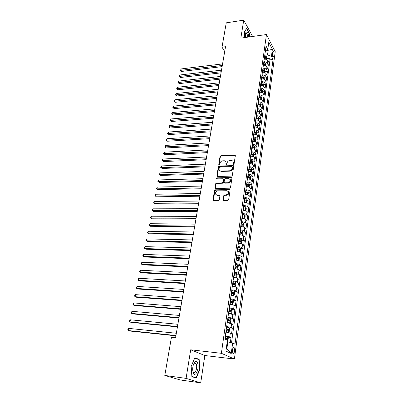 <?xml version="1.0" encoding="UTF-8"?>
<svg xmlns="http://www.w3.org/2000/svg" width="403" height="403" viewBox="0 0 403 403"><rect width="100%" height="100%" fill="white"/><g stroke="black" fill="none" stroke-linecap="round" stroke-linejoin="round"><path stroke-width="0.6" d="M233.483 164.308L234.108 163.754L235.317 155.749L234.657 155.034L220.904 155.674L220.028 156.45L218.748 164.359L219.192 164.862L219.811 164.318L219.978 163.286C220.355 161.83 221.297 160.999 222.794 160.797L224.431 160.777C225.584 161.059 226.108 161.815 226.002 163.044L225.841 164.081L226.295 164.585L226.914 164.036L227.08 163.003C227.453 161.538 228.4 160.701 229.917 160.495L231.584 160.48C232.748 160.767 233.277 161.527 233.176 162.757L233.02 163.799L233.483 164.308M195.087 363.299L195.027 362.977M234.581 350.998L234.163 347.643C233.413 347.048 232.838 347.829 232.43 349.98L232.843 353.34C233.599 353.935 234.178 353.154 234.581 350.998M223.096 199.737L223.741 200.523L227.755 200.482L228.667 199.676L230.083 190.337L229.473 189.566L215.383 189.823L214.492 190.614L212.996 199.843L213.62 200.618L218.386 200.573L219.292 199.777L219.922 195.793L219.308 195.017L216.809 195.047C214.487 193.626 214.749 192.231 217.585 190.871L226.98 190.71C229.307 192.166 229.04 193.566 226.179 194.916L224.622 194.941L223.715 195.742L223.096 199.737L223.469 200.462M190.69 349.794L186.085 378.392L164.797 375.43L180.181 379.953L200.709 382.85L204.85 355.537L234.4 359.023L221.388 353.31L190.69 349.794L204.85 355.537M252.616 36.472L243.734 20.15L240.843 38.119L266.474 34.532L221.388 353.31M243.734 20.15L226.249 22.84L222.008 47.201L224.703 51.478M164.797 375.43L171.431 337.382L175.552 337.815L225.519 46.728L222.008 47.201M231.458 176.106L232.355 175.31L233.725 166.278L233.206 165.557L219.222 166.071L218.34 166.852L216.895 175.779L217.434 176.509L231.458 176.106M231.916 178.207L230.526 187.39L229.619 188.191L215.545 188.468L214.96 187.707L215.595 183.813L216.487 183.022L222.113 182.886L223.01 182.096L223.413 179.511L222.859 178.771L216.854 178.922C216.295 178.544 216.371 178.191 217.091 177.859L231.251 177.456L231.916 178.207M230.36 342.454L231.04 337.518L227.781 337.185M225.363 335.865L229.801 336.878L230.32 333.11L231.549 333.765L232.314 328.163L229.116 327.866M226.682 326.455L231.095 327.483L231.609 323.76L232.823 324.455L233.579 318.924L230.43 318.652M227.987 317.151L232.37 318.204L232.879 314.521L234.083 315.257L234.828 309.786L231.73 309.544M229.282 307.963C231.287 308.194 232.738 308.552 233.634 309.03L234.133 305.388L235.327 306.164L236.067 300.759L233.015 300.542M230.556 298.875C232.556 299.097 233.997 299.459 234.884 299.963L235.377 296.366L236.556 297.172L237.286 291.832L234.279 291.641M231.821 289.893C233.805 290.11 235.236 290.477 236.113 291.001L236.601 287.445L237.77 288.291L238.49 283.007L235.533 282.841M233.065 281.017C235.04 281.223 236.465 281.596 237.332 282.14L237.815 278.624L238.969 279.506L239.684 274.287L236.768 274.141M234.299 272.242C236.264 272.438 237.679 272.816 238.541 273.38L239.014 269.904L240.158 270.821L240.863 265.663L237.987 265.537M235.518 263.567C237.473 263.753 238.878 264.136 239.73 264.721L240.203 261.285L241.332 262.237L242.032 257.134L239.191 257.033M236.722 254.993C238.667 255.17 240.062 255.557 240.908 256.162L241.377 252.762L242.495 253.749L243.185 248.701L240.384 248.621M237.911 246.51C239.85 246.681 241.236 247.074 242.072 247.694L242.535 244.339L243.644 245.356L244.324 240.364L241.563 240.299M239.09 238.128C241.019 238.284 242.394 238.687 243.226 239.327L243.679 236.002L244.777 237.055L245.452 232.118L242.722 232.073M240.259 229.836C242.173 229.987 243.543 230.39 244.364 231.05L244.817 227.766L245.901 228.844L246.565 223.962L243.875 223.937M241.407 221.635C243.316 221.776 244.676 222.184 245.487 222.864L245.936 219.615L247.009 220.723L247.669 215.892L245.009 215.887M242.546 213.525C244.445 213.661 245.795 214.074 246.606 214.769L247.044 211.555L248.107 212.693L248.762 207.918L246.132 207.923M243.674 205.505C245.563 205.631 246.908 206.049 247.704 206.759L248.142 203.58L249.195 204.749L249.84 200.024L247.246 200.049M244.787 197.571C246.666 197.687 248.001 198.11 248.797 198.84L249.225 195.692L250.268 196.891L250.908 192.216L248.339 192.256M245.528 192.302L246.057 192.296M245.89 189.722C247.759 189.833 249.089 190.261 249.875 191.002L250.303 187.894L251.331 189.118L251.966 184.493L249.427 184.549M246.611 184.609L247.361 184.594M246.984 181.96C248.842 182.06 250.162 182.494 250.938 183.254L251.361 180.176L252.384 181.426L253.008 176.852L250.5 176.922M247.679 177.003L248.57 176.977M248.062 174.277C249.91 174.373 251.225 174.811 251.996 175.582L252.414 172.539L253.427 173.814L254.046 169.29L251.563 169.376M248.737 169.472L249.704 169.436M249.13 166.681C250.968 166.771 252.273 167.21 253.039 167.996L253.452 164.988L254.454 166.288L255.069 161.81L252.61 161.905M249.784 162.021L250.802 161.981M250.182 159.165C252.016 159.245 253.311 159.689 254.071 160.49L254.479 157.513L255.472 158.837L256.081 154.404L253.648 154.515M250.973 154.641L251.875 154.601M251.23 151.724C253.054 151.8 254.343 152.248 255.094 153.064L255.497 150.118L256.484 151.468L257.084 147.08L254.676 147.206M252.389 147.322L252.928 147.297M252.263 144.365C254.076 144.435 255.361 144.884 256.106 145.715L256.504 142.798L257.482 144.173L258.071 139.831L255.693 139.967M253.689 140.083L253.961 140.068M253.286 137.08C255.094 137.146 256.368 137.599 257.104 138.441L257.502 135.554L258.469 136.949L259.053 132.658L256.696 132.804M254.298 129.872C256.096 129.932 257.361 130.386 258.096 131.242L258.489 128.386L259.446 129.806L260.026 125.555L257.693 125.716L257.265 124.23L255.215 123.338M255.301 122.739C257.089 122.789 258.348 123.253 259.074 124.119L259.467 121.293L260.414 122.734L260.988 118.527L258.666 118.699M256.293 115.681C258.076 115.726 259.325 116.185 260.046 117.072L260.429 114.271L261.371 115.732L261.94 111.566L259.628 111.752M257.275 108.694C259.048 108.729 260.293 109.198 261.008 110.095L261.386 107.319L262.318 108.805L262.882 104.679L260.58 104.876M258.247 101.778C260.011 101.808 261.25 102.276 261.955 103.183L262.333 100.443L263.255 101.944L263.814 97.864L261.522 98.07M259.21 94.932C260.963 94.957 262.197 95.425 262.897 96.347L263.27 93.632L264.182 95.153L264.736 91.113L262.454 91.33M260.162 88.151C261.91 88.171 263.134 88.645 263.829 89.577L264.197 86.887L265.103 88.433L265.648 84.434L263.376 84.66M261.104 81.441C262.842 81.456 264.061 81.935 264.751 82.877L265.119 80.212L266.015 81.779L266.554 77.814L264.292 78.056M262.036 74.797C263.769 74.807 264.978 75.29 265.663 76.243L266.025 73.603L266.912 75.185L267.451 71.266L265.199 71.512M262.958 68.223C264.685 68.223 265.889 68.706 266.569 69.674L266.927 67.064L267.809 68.661L268.338 64.777L267.461 63.165C266.786 62.193 265.592 61.709 263.874 61.709M266.096 65.039L268.338 64.777M272.619 52.118L272.428 53.518C272.317 55.221 272.554 56.46 273.148 57.236L273.869 56.289L274.055 54.894C274.166 53.191 273.924 51.957 273.33 51.181L272.619 52.118M234.4 359.023L275.229 51.7L266.474 34.532M226.29 348.353L226.884 348.63L227.816 341.905L232.657 342.948L235.004 344.122L273.063 59.473L271.426 56.349L267.537 54.909L264.781 55.251M232.657 342.948L231.226 353.522L225.907 351.104L227.403 340.328L224.909 339.089L266.061 46.128L267.783 49.408L268.771 42.3L272.378 49.322L271.426 56.349M231.534 342.706L270.005 59.835L269.214 58.354L268.69 62.198L267.819 60.581C267.144 59.604 265.95 59.12 264.237 59.12M266.569 69.674L267.451 71.266M265.663 76.243L266.554 77.814M264.751 82.877L265.648 84.434M263.829 89.577L264.736 91.113M262.897 96.347L263.814 97.864M261.955 103.183L262.882 104.679M261.008 110.095L261.94 111.566M260.046 117.072L260.988 118.527M259.074 124.119L260.026 125.555M258.096 131.242L259.053 132.658M257.104 138.441L258.071 139.831M256.106 145.715L257.084 147.08M255.094 153.064L256.081 154.404M254.071 160.49L255.069 161.81M253.039 167.996L254.046 169.29M251.996 175.582L253.008 176.852M250.938 183.254L251.966 184.493M249.875 191.002L250.908 192.216M248.797 198.84L249.84 200.024M247.704 206.759L248.762 207.918M246.606 214.769L247.669 215.892M245.487 222.864L246.565 223.962M244.364 231.05L245.452 232.118M243.226 239.327L244.324 240.364M242.072 247.694L243.185 248.701M240.908 256.162L242.032 257.134M239.73 264.721L240.863 265.663M238.541 273.38L239.684 274.287M237.332 282.14L238.49 283.007M236.113 291.001L237.286 291.832M234.884 299.963L236.067 300.759M233.634 309.03L234.828 309.786M232.37 318.204L233.579 318.924M231.095 327.483L232.314 328.163M229.801 336.878L231.04 337.518M227.816 341.905L227.191 341.84M267.537 54.909L268.156 50.425L267.683 49.519M266.705 50.607L272.378 49.322M265.28 51.695L265.794 51.629L267.783 49.408M186.085 378.392L200.709 382.85M266.982 58.626L269.214 58.354M270.005 59.835L273.063 59.473M266.927 67.064C266.247 66.097 265.048 65.608 263.325 65.608M266.025 73.603C265.345 72.651 264.136 72.167 262.408 72.162M265.119 80.212C264.428 79.27 263.214 78.787 261.476 78.776M264.197 86.887C263.507 85.955 262.282 85.476 260.54 85.461M263.27 93.632C262.57 92.705 261.346 92.232 259.587 92.211M262.333 100.443C261.628 99.531 260.393 99.057 258.63 99.027M261.386 107.319C260.676 106.422 259.436 105.954 257.663 105.918M260.429 114.271C259.713 113.384 258.464 112.916 256.686 112.875M259.467 121.293C258.741 120.416 257.487 119.953 255.698 119.908M258.489 128.386C257.759 127.524 256.494 127.066 254.701 127.01M257.502 135.554C256.766 134.703 255.497 134.249 253.694 134.189M256.504 142.798C255.764 141.962 254.484 141.508 252.671 141.443M255.497 150.118C254.751 149.291 253.467 148.843 251.643 148.772M254.479 157.513C253.724 156.702 252.434 156.258 250.606 156.178M253.452 164.988C252.691 164.192 251.391 163.749 249.553 163.663M252.414 172.539C251.643 171.759 250.339 171.325 248.49 171.23M251.361 180.176C250.585 179.411 249.271 178.977 247.417 178.877M250.303 187.894C249.517 187.143 248.193 186.715 246.329 186.609M249.225 195.692C248.439 194.961 247.104 194.538 245.231 194.422M248.142 203.58C247.346 202.865 246.006 202.442 244.122 202.321M247.044 211.555C246.243 210.855 244.893 210.437 242.999 210.306M245.936 219.615C245.125 218.93 243.77 218.517 241.865 218.381M244.817 227.766C243.996 227.096 242.631 226.693 240.717 226.541M243.679 236.002C242.853 235.357 241.483 234.954 239.558 234.798M242.535 244.339C241.699 243.709 240.319 243.311 238.385 243.145M241.377 252.762C240.536 252.152 239.14 251.759 237.201 251.588M240.203 261.285C239.352 260.696 237.951 260.308 236.002 260.126M239.014 269.904C238.158 269.335 236.747 268.952 234.788 268.761L234.909 268.771M237.815 278.624C236.949 278.075 235.533 277.697 233.559 277.496M236.601 287.445C235.73 286.911 234.299 286.543 232.319 286.332M235.377 296.366C234.496 295.852 233.055 295.49 231.065 295.268M234.133 305.388C233.241 304.9 231.796 304.542 229.796 304.315M232.879 314.521L228.506 313.463M231.609 323.76L227.206 322.722M230.32 333.11L225.892 332.087M231.226 353.522L226.884 348.63M249.769 36.869L249.573 33.494L246.757 28.346L244.374 31.691L244.717 37.575M196.271 378.059L199.848 369.42L199.158 359.4L194.866 357.753L191.168 366.377L191.888 376.669L196.271 378.059M249.316 33.535L249.573 33.494M197.828 359.239L199.158 359.4M199.535 369.38L199.848 369.42M233.322 164.288L233.483 163.129L232.909 161.341M225.73 161.608L226.32 163.411L226.154 164.57M235.307 155.482L221.222 156.047L220.35 156.817L219.066 164.852M233.705 165.986L219.544 166.434L218.663 167.215L217.247 176.464M232.506 167.154L232.042 166.646L219.892 167.094L219.272 167.643L219.096 168.736C218.985 170.021 219.544 170.791 220.768 171.053L229.478 170.786C231.01 170.59 231.962 169.744 232.34 168.263L232.506 167.154L232.818 167.522L232.511 167.028M219.721 170.6L221.091 171.411L221.474 171.426L221.151 171.068M232.818 167.522L232.647 168.625C232.274 170.111 231.322 170.948 229.791 171.149L221.474 171.426M223.388 179.179L223.736 179.864L223.333 182.443L222.436 183.234L216.814 183.37L215.922 184.156L215.323 188.418M231.891 177.879L217.419 178.207L216.794 178.917M228.007 182.745C230.803 181.461 231.105 180.086 228.914 178.615L225.398 178.695L224.501 179.486L224.098 182.07L224.667 182.821L228.007 182.745L228.325 183.093C230.597 182.393 231.211 181.143 230.173 179.355M224.446 182.766L224.99 183.169L224.753 182.826M228.325 183.093L225.07 183.174M228.325 191.43C229.423 193.264 228.813 194.538 226.501 195.259L224.95 195.279L224.043 196.075L223.423 200.069M215.817 194.709L216.915 195.052M219.882 195.41L217.247 195.384M230.048 189.974L215.716 190.166L214.819 190.957L213.373 200.573M266.836 59.674L267.018 58.354L266.63 56.823L264.695 55.866M222.567 63.916L181.194 68.923L180.892 70.429L181.662 71.437L222.098 66.631M264.413 57.856L266.171 58.551L266.187 57.715L264.524 57.085M264.444 57.669L266.187 57.715M181.662 71.437L180.393 70.379L222.3 65.472M180.393 70.379L181.194 68.923M248.812 37.005C248.052 32.411 247.014 31.016 245.704 32.814L245.462 37.474M247.774 37.152C247.568 35.187 247.115 33.902 246.414 33.293L245.457 33.776M244.379 31.792L246.631 28.633L249.361 33.62L249.553 36.9M197.505 362.901C196.76 361.325 195.818 361.118 194.689 362.272C193.43 363.899 192.755 366.251 192.659 369.339L193.264 372.971C195.39 378.205 199.757 367.642 197.505 362.901M192.72 370.684L193.354 372.211C195.163 374.709 197.772 367.188 196.231 364.01L195.873 363.4C195.334 362.796 194.745 362.841 194.09 363.546L193.465 364.529M195.002 362.982L195.062 363.299M194.533 377.51L196.08 377.722L191.868 376.382M194.74 358.055L198.881 359.642L199.545 369.35L196.08 377.722M265.94 66.163L266.126 64.792L265.733 63.266L263.789 62.314M263.602 65.603L263.335 65.558M221.494 70.157L179.97 74.973L179.662 76.494L180.443 77.492L221.03 72.867M263.507 64.324L265.27 65.014L265.29 64.173L263.617 63.543M263.537 64.117L265.29 64.173M180.443 77.492L179.164 76.434L221.227 71.724M179.164 76.434L179.97 74.973M265.033 72.716L265.229 71.296L264.831 69.769L262.877 68.822M262.59 70.857L262.902 70.908L262.726 72.152L262.413 72.102M220.416 76.454L178.736 81.079L178.423 82.615L179.214 83.597L219.947 79.169M262.902 70.908L264.358 71.538L264.383 70.696L262.701 70.067M262.62 70.636L264.383 70.696M179.214 83.597L177.924 82.539L220.144 78.036M177.924 82.539L178.736 81.079M264.116 79.336L264.318 77.865L263.915 76.338L261.95 75.401M261.859 78.776L261.487 78.716M219.323 82.811L177.486 87.244L177.174 88.791L177.97 89.768L218.859 85.527M261.663 77.452L263.436 78.132L263.466 77.28L261.774 76.656M261.698 77.215L263.466 77.28M177.97 89.768L176.675 88.705L219.051 84.413M176.675 88.705L177.486 87.244M263.189 86.015L263.401 84.494L262.993 82.978L261.018 82.041M260.978 85.461L260.55 85.391M218.219 89.234L176.227 93.466L175.915 95.027L176.716 95.99L217.756 91.944M260.726 84.116L262.509 84.786L262.539 83.935L260.842 83.315M260.761 83.864L262.539 83.935M176.716 95.99L175.411 94.932L217.942 90.846M175.411 94.932L176.227 93.466M262.257 92.771L262.474 91.194L262.066 89.678L260.076 88.751M260.091 92.216L259.603 92.131M217.106 95.718L174.957 99.743L174.64 101.319L175.446 102.271L216.643 98.428M259.779 90.846L261.567 91.511L261.602 90.65L259.895 90.035M259.819 90.579L261.602 90.65M175.446 102.271L174.141 101.213L216.829 97.345M174.141 101.213L174.957 99.743M261.31 99.586L261.537 97.959L261.124 96.448L259.124 95.531M259.194 99.042L258.645 98.942M215.983 102.261L173.678 106.08L173.355 107.677L174.172 108.614L215.519 104.971M258.827 97.647L260.62 98.302L260.66 97.44L258.943 96.826M258.867 97.36L260.66 97.44M174.172 108.614L172.852 107.551L215.701 103.909M172.852 107.551L173.678 106.08M260.358 106.478L260.59 104.795L260.172 103.289L258.162 102.377M258.288 105.934L257.678 105.823M214.849 108.87L172.383 112.477L172.056 114.084L172.877 115.011L214.386 111.581M257.86 104.513L259.658 105.168L259.708 104.296L257.975 103.687M257.905 104.211L259.708 104.296M172.877 115.011L171.557 113.953L214.562 110.533M171.557 113.953L172.383 112.477M259.396 113.439L259.633 111.702L259.215 110.195L257.19 109.294M257.376 112.9L256.701 112.775M213.706 115.545L171.074 118.935L170.746 120.562L171.577 121.474L213.237 118.25M256.887 111.45L258.691 112.099L258.741 111.223L257.003 110.613M256.933 111.132L258.741 111.223M171.577 121.474L170.247 120.411L213.414 117.223M170.247 120.411L171.074 118.935M258.419 120.472L258.671 118.673L258.242 117.177L256.207 116.281M256.454 119.943L255.714 119.797M212.547 122.285L169.754 125.454L169.426 127.096L170.262 127.998L212.084 124.99M255.9 118.462L257.713 119.102L257.769 118.22L256.021 117.616M255.95 118.124L257.769 118.22M170.262 127.998L168.922 126.935L212.255 123.983M168.922 126.935L169.754 125.454M255.522 127.056L254.716 126.895M257.436 127.575L257.693 125.721M211.379 129.091L168.424 132.038L168.091 133.695L168.933 134.582L210.915 131.796M254.908 125.54L256.721 126.174L256.787 125.288L255.028 124.688M254.958 125.187L256.787 125.288M168.933 134.582L167.588 133.519L211.086 130.804M167.588 133.519L168.424 132.038M256.444 134.753L256.706 132.839L256.278 131.353L254.212 130.471M254.585 134.239L253.709 134.063M210.2 135.967L167.079 138.682L166.741 140.355L167.593 141.226L209.736 138.667M253.9 132.698L255.724 133.322L255.794 132.431L254.021 131.836M253.955 132.325L255.794 132.431M167.593 141.226L166.243 140.168L209.903 137.695M166.243 140.168L167.079 138.682M255.437 142.007L255.714 140.037L255.275 138.551L253.2 137.675M253.638 141.508L252.691 141.307M209.006 142.909L165.724 145.392L165.381 147.08L166.243 147.941L208.542 145.609M252.888 139.927L254.716 140.546L254.787 139.645L253.008 139.055M252.943 139.534L254.787 139.645M166.243 147.941L164.882 146.878L208.709 144.657M164.882 146.878L165.724 145.392M254.424 149.337L254.706 147.302L254.263 145.826L252.177 144.959M252.681 148.848L251.663 148.631M207.802 149.926L164.353 152.168L164.006 153.87L164.877 154.717L207.338 152.621M251.86 147.231L253.694 147.846L253.774 146.939L251.986 146.349M251.915 146.823L253.774 146.939M164.877 154.717L163.507 153.659L207.5 151.689M163.507 153.659L164.353 152.168M253.396 156.747L253.689 154.651L253.245 153.175L251.145 152.319M251.714 156.268L250.626 156.026M206.588 157.009L162.968 159.009L162.621 160.726L163.497 161.558L206.124 159.699M250.822 154.616L252.661 155.22L252.746 154.309L250.948 153.724M250.883 154.188L252.746 154.309M163.497 161.558L162.122 160.5L206.281 158.792M162.122 160.5L162.968 159.009M252.364 164.233L252.661 162.071L252.213 160.606L250.102 159.754M250.737 163.769L249.573 163.502M205.359 164.167L161.568 165.915L161.22 167.653L162.102 168.469L204.895 166.857M249.774 162.077L251.618 162.676L251.709 161.759L249.9 161.18M249.84 161.628L251.709 161.759M162.102 168.469L160.721 167.411L161.22 167.653L205.051 165.965M160.721 167.411L161.568 165.915M251.316 171.799L251.623 169.572L251.17 168.111L249.044 167.27M249.754 171.351L248.515 171.058M204.12 171.396L160.157 172.892L159.805 174.645L160.696 175.446L203.656 174.081M248.716 169.618L250.565 170.212L250.666 169.285L248.842 168.711M248.782 169.149L250.666 169.285M160.696 175.446L159.306 174.388L159.805 174.645L203.807 173.214M159.306 174.388L160.157 172.892M250.258 179.446L250.575 177.154L250.117 175.698L247.976 174.872M248.757 179.013L247.442 178.7M202.865 178.7L158.732 179.934L158.374 181.708L159.276 182.494L202.402 181.38M247.644 177.239L249.502 177.824L249.603 176.892L247.774 176.323M247.714 176.751L249.603 176.892M159.276 182.494L157.875 181.436L158.374 181.708L202.548 180.534M157.875 181.436L158.732 179.934M249.109 187.143L249.512 184.816L249.049 183.37L246.898 182.549M247.754 186.76L246.354 186.418M201.596 186.075L157.296 187.047L156.933 188.841L157.84 189.612L201.137 188.755M246.56 184.947L248.424 185.521L248.535 184.584L246.691 184.015M246.636 184.433L248.535 184.584M157.84 189.612L156.435 188.554L156.933 188.841L201.278 187.934M156.435 188.554L157.296 187.047M247.956 194.931L248.439 192.563L247.976 191.118L245.81 190.312M246.737 194.594L245.261 194.221M200.316 193.531L155.84 194.236L155.472 196.039L156.394 196.8L199.858 196.211M245.467 192.735L247.336 193.299L247.452 192.357L245.598 191.793M245.543 192.201L247.452 192.357M156.394 196.8L154.979 195.737L155.472 196.039L199.994 195.41M154.979 195.737L155.84 194.236M246.797 202.81L247.356 200.392L246.883 198.956L244.707 198.155M245.709 202.513L244.153 202.11M199.027 201.067L154.369 201.49L154.001 203.319L154.928 204.059L198.568 203.737M244.364 200.608L246.238 201.168L246.359 200.21L244.495 199.656M244.44 200.049L246.359 200.21M154.928 204.059L153.503 203.001L154.001 203.319L198.699 202.961M153.503 203.001L154.369 201.49M245.623 210.774L245.931 210.698L246.258 208.311L245.785 206.88L243.593 206.089M244.676 210.517L243.029 210.089M197.717 208.678L152.888 208.825L152.515 210.668L153.452 211.389L197.258 211.348M243.246 208.563L245.125 209.117L245.256 208.155L243.377 207.605M243.326 207.988L245.256 208.155M153.452 211.389L152.017 210.331L152.515 210.668L197.389 210.593M152.017 210.331L152.888 208.825M244.445 218.829L244.817 218.728L245.15 216.31L244.671 214.885L242.465 214.109M243.629 218.612L241.896 218.149M196.397 216.371L151.387 216.23L151.014 218.094L151.956 218.799L195.939 219.036M242.112 216.613L244.001 217.157L244.137 216.189L242.248 215.64M242.198 216.013L242.984 216.184M151.956 218.799L150.515 217.741L151.014 218.094L196.065 218.305M150.515 217.741L151.387 216.23M243.261 226.98L243.694 226.844L244.032 224.4L243.548 222.985L241.326 222.214M242.566 226.798L240.752 226.305M195.062 224.144L149.876 223.71L149.493 225.589L150.45 226.279L194.609 226.803M240.969 224.748L242.873 225.287L243.014 224.31L241.11 223.766M241.059 224.123L243.009 224.305M149.876 223.71L149.15 224.471L148.999 225.222L149.493 225.589L194.725 226.103M242.062 235.221L242.556 235.05L242.898 232.581L242.425 231.206L240.173 230.415M241.493 235.075L239.594 234.546M193.712 232.002L148.344 231.267L147.961 233.166L148.924 233.841L193.259 234.657M239.815 232.974L241.729 233.508L241.876 232.526L239.956 231.982M239.906 232.329L241.876 232.526M148.344 231.267L147.619 232.022L147.468 232.783L147.961 233.166L193.375 233.982M240.853 243.558L241.407 243.352L241.755 240.853L241.261 239.453L239.009 238.707M240.41 243.442L238.425 242.883M192.352 239.941L146.803 238.903L146.415 240.823L147.387 241.478L191.899 242.591M238.647 241.291L240.571 241.82L240.727 240.828L238.788 240.289M238.742 240.621L239.538 240.793M146.803 238.903L146.072 239.654L145.921 240.42L146.415 240.823L192.009 241.941M239.639 251.991L240.248 251.739L240.596 249.215L240.112 247.855L237.83 247.089M239.311 251.905L237.236 251.316M190.972 247.971L145.241 246.616L144.848 248.555L145.831 249.19L190.518 250.611M237.463 249.704L239.402 250.228L239.563 249.225L237.609 248.691M237.563 249.009L239.563 249.225M145.241 246.616L144.511 247.361L144.355 248.137L144.848 248.555L190.629 249.991M238.41 260.519L239.075 260.227L239.427 257.673L238.924 256.288L236.642 255.567M238.198 260.469L236.042 259.844M189.581 256.081L143.664 254.409L143.267 256.373L144.259 256.988L189.128 258.721M236.269 258.212L238.218 258.731L238.39 257.719L236.415 257.19M236.37 257.492L238.39 257.719M143.664 254.409L142.934 255.149L142.773 255.935L143.267 256.373L189.229 258.127M237.745 264.887L237.155 269.144L237.886 268.811L238.244 266.227L237.735 264.852L235.438 264.141M237.07 269.123L234.828 268.463M188.171 264.282L142.068 262.288L141.67 264.267L142.672 264.862L187.722 266.917M235.06 266.821L237.019 267.33L237.201 266.312L235.206 265.784M235.166 266.071L236.027 266.262L236.294 266.957M142.068 262.288L141.337 263.023L141.176 263.814L141.67 264.267L187.818 266.348M235.916 277.879L236.682 277.491L237.045 274.876L236.531 273.511L234.219 272.816M234.047 277.546L233.564 277.46M236.541 273.546L235.941 277.869L233.604 277.188M186.75 272.574L140.461 270.247L140.053 272.247L141.065 272.826L186.297 275.199M233.836 275.521L235.81 276.025L235.997 274.997L233.987 274.473M233.947 274.75L234.823 274.942L235.08 275.647M140.461 270.247L139.725 270.972L139.564 271.773L140.053 272.247L186.393 274.665M234.526 286.679L235.468 286.271L235.831 283.626L235.312 282.271L232.984 281.586M233.085 286.417L232.329 286.266M234.697 286.689L232.365 286.014M185.309 280.956L138.834 278.287L138.42 280.312L139.443 280.866L184.861 283.576M232.602 284.327L234.586 284.825L234.783 283.788L232.748 283.264M232.712 283.526L233.604 283.722L233.851 284.437M138.834 278.287L138.098 279.012L137.932 279.818L138.42 280.312L184.947 283.067M233.07 295.575L234.239 295.152L234.606 292.477L234.083 291.132L231.74 290.462M232.052 295.389L231.075 295.177M233.463 295.601L231.11 294.936M183.854 289.435L137.186 286.417L136.773 288.462L137.806 288.996L183.405 292.044M231.347 293.233L233.347 293.722L233.549 292.679L231.498 292.16M231.468 292.407L232.37 292.603L232.607 293.334M137.186 286.417L136.451 287.132L136.285 287.949L136.773 288.462L183.491 291.565M231.539 304.567L232.994 304.139L233.367 301.434L232.838 300.094L230.476 299.439M230.969 304.466L229.811 304.194M232.209 304.618L229.841 303.968M182.383 298.003L135.524 294.633L135.106 296.699L136.149 297.213L181.939 300.608M230.083 302.245L232.098 302.729L232.304 301.671L230.239 301.157M230.204 301.389L231.121 301.585L231.347 302.331M135.524 294.633L134.783 295.339L134.617 296.165L135.106 296.699L182.015 300.159M229.881 313.65L230.944 313.741L231.735 313.232L232.113 310.491L231.579 309.166L229.201 308.522M229.831 313.645L228.531 313.312M230.944 313.741L228.556 313.106M180.897 306.668L133.846 302.935L133.423 305.026L134.476 305.519L180.453 309.267M228.803 311.358L230.828 311.836L231.045 310.768L228.959 310.26M228.929 310.476L229.856 310.678L230.078 311.433M133.846 302.935L133.101 303.635L132.935 304.472L133.423 305.026L180.524 308.849M227.232 322.541L229.66 322.969L230.461 322.425L230.843 319.655L230.304 318.34L227.912 317.71M229.66 322.969L227.262 322.35M179.395 315.433L132.149 311.333L131.721 313.443L132.783 313.912L178.947 318.022M227.509 320.581L229.549 321.05L229.77 319.977L227.665 319.468M227.635 319.67L228.582 319.871L228.788 320.642M132.149 311.333L131.403 312.023L131.232 312.869L131.721 313.443L179.013 317.64M225.922 331.876L228.365 332.309L229.171 331.734L229.559 328.929L229.015 327.624L226.607 327.009M229.025 327.659L228.385 332.294L225.947 331.704M177.874 324.294L130.431 319.816L129.998 321.952L131.071 322.395L177.431 326.873M226.199 329.916L228.249 330.379L228.481 329.291L226.355 328.793M226.33 328.974L227.287 329.18L227.483 329.961M130.431 319.816L129.685 320.501L129.514 321.352L129.998 321.952L177.491 326.526M227.221 341.633L227.871 341.15L228.264 338.313L227.71 337.019L225.282 336.419M176.333 333.256L128.693 328.39L128.26 330.551L129.343 330.974L175.894 335.83M225.786 339.522L226.934 339.815L227.171 338.716L225.03 338.223M225.005 338.384L225.977 338.596L226.164 339.397M128.693 328.39L127.947 329.07L127.771 329.931L128.26 330.551L175.945 335.513M267.461 63.165L267.819 60.581M272.423 55.095L274.055 54.894M272.7 56.43L273.869 56.289M233.483 163.129L233.176 162.757M226.154 164.444L225.841 164.081M226.32 163.411L226.002 163.044M219.071 164.721L218.748 164.359M220.35 156.817L220.028 156.45M221.222 156.047L220.904 155.674M234.964 155.412L234.657 155.034M233.327 164.167L233.02 163.799M217.222 176.131L216.895 175.779M218.663 167.215L218.34 166.852M219.544 166.434L219.222 166.071M233.367 165.915L233.06 165.547M229.791 171.149L229.478 170.786M232.647 168.625L232.34 168.263M215.293 188.05L214.96 187.707M215.922 184.156L215.595 183.813M216.814 183.37L216.487 183.022M222.436 183.234L222.113 182.886M223.333 182.443L223.01 182.096M223.736 179.864L223.413 179.511M217.419 178.207L217.091 177.859M231.564 177.809L231.251 177.456M224.043 196.075L223.715 195.742M224.95 195.279L224.622 194.941M226.501 195.259L226.179 194.916M219.595 195.354L219.267 195.017M213.328 200.17L212.996 199.843M214.819 190.957L214.492 190.614M215.716 190.166L215.383 189.823M229.73 189.909L229.413 189.561M266.282 59.427L266.64 56.858M264.831 57.135L265.003 55.911M264.554 59.115L264.721 57.906M265.381 65.916L265.743 63.301M263.925 63.593L264.096 62.359M263.643 65.603L263.814 64.374M264.469 72.469L264.842 69.81M263.008 70.117L263.184 68.873M263.552 79.089L263.925 76.379M262.086 76.706L262.262 75.452M261.799 78.761L261.975 77.502M262.62 85.774L263.008 83.013M261.154 83.361L261.33 82.091M260.862 85.441L261.038 84.167M261.683 92.524L262.076 89.718M260.212 90.086L260.388 88.801M259.915 92.181L260.096 90.897M260.736 99.345L261.134 96.488M259.26 96.876L259.441 95.582M258.963 98.997L259.144 97.697M259.779 106.236L260.187 103.324M258.298 103.737L258.479 102.427M257.996 105.878L258.182 104.563M258.812 113.198L259.225 110.236M257.326 110.664L257.507 109.344M257.018 112.83L257.205 111.5M257.834 120.235L258.258 117.213M256.343 117.666L256.53 116.331M256.036 119.852L256.222 118.512M256.847 127.338L257.275 124.265M255.351 124.739L255.537 123.389M255.039 126.945L255.23 125.595M255.85 134.521L256.288 131.388M254.348 131.887L254.54 130.522M254.036 134.118L254.228 132.748M254.842 141.775L255.285 138.587M253.336 139.111L253.527 137.73M253.019 141.362L253.215 139.982M253.825 149.11L254.278 145.861M252.313 146.405L252.505 145.015M251.991 148.682L252.187 147.286M252.797 156.52L253.255 153.211M251.276 153.78L251.477 152.374M250.953 156.082L251.155 154.671M251.754 164.006L252.223 160.641M250.233 161.23L250.434 159.81M249.905 163.558L250.107 162.132M250.706 171.577L251.18 168.147M249.175 168.766L249.376 167.326M248.847 171.114L249.049 169.673M249.643 179.224L250.127 175.733M248.107 176.378L248.313 174.922M247.774 178.756L247.981 177.295M248.57 186.957L249.064 183.405M247.029 184.07L247.235 182.604M246.691 186.473L246.898 185.002M247.482 194.775L247.986 191.158M245.941 191.848L246.147 190.367M245.598 194.276L245.805 192.79M246.384 202.679L246.898 198.991M244.838 199.712L245.044 198.211M244.49 202.17L244.702 200.664M245.276 210.668L245.795 206.915M243.719 207.661L243.936 206.145M243.372 210.144L243.588 208.623M244.153 218.743L244.686 214.925M242.596 215.701L242.808 214.164M242.243 218.209L242.46 216.668M243.019 226.909L243.558 223.02M241.452 223.826L241.674 222.275M241.1 226.36L241.316 224.803M241.871 235.171L242.425 231.206M240.304 232.042L240.52 230.471M239.941 234.606L240.163 233.035M240.697 232.496L241.865 232.516M240.712 243.518L241.271 239.488M239.135 240.349L239.362 238.762M238.772 242.944L238.994 241.352M239.538 251.966L240.112 247.855M237.956 248.752L238.183 247.145M237.589 251.376L237.815 249.764M238.364 249.18L239.543 249.215M238.354 260.504L238.934 256.323M236.768 257.245L236.994 255.628M236.395 259.9L236.621 258.273M237.176 257.663L238.359 257.703M235.564 265.839L235.79 264.202M235.186 268.524L235.417 266.877M235.977 266.242L237.166 266.292M234.345 274.534L234.576 272.876M233.962 277.249L234.193 275.581M234.763 274.917L235.957 274.977M234.717 286.679L235.327 282.307M233.11 283.324L233.347 281.647M232.722 286.075L232.959 284.387M233.533 283.692L234.737 283.762M233.483 295.59L234.098 291.168M231.861 292.22L232.103 290.523M231.473 294.996L231.71 293.293M232.289 292.573L233.498 292.649M232.229 304.608L232.848 300.129M230.602 301.217L230.843 299.5M230.209 304.028L230.451 302.305M231.035 301.555L232.249 301.64M230.964 313.725L231.589 309.197M229.322 310.32L229.569 308.582M228.924 313.166L229.171 311.423M229.76 310.637L230.979 310.738M229.68 322.954L230.315 318.375M228.033 319.534L228.279 317.776M227.63 322.41L227.876 320.647M228.476 319.831L229.7 319.942M226.723 328.853L226.975 327.075M226.315 331.765L226.567 329.981M227.176 329.135L228.405 329.251M227.277 340.268L227.72 337.049M225.403 338.283L225.655 336.485M225.856 338.55L227.096 338.676M233.357 347.557L234.163 347.643M272.907 51.231L273.33 51.181M235.14 155.427L234.838 155.049M233.513 165.925L233.206 165.557M221.091 171.411L220.768 171.053M224.99 183.169L224.667 182.821M231.67 177.814L231.357 177.461M217.136 195.384L216.809 195.047M219.635 195.354L219.308 195.017M229.791 189.909L229.473 189.566M245.487 33.6L245.704 32.814M245.684 33.399L246.414 33.293M194.09 363.546L194.689 362.272M194.442 363.219L195.873 363.4M241.855 224.3L243.014 224.31M236.027 266.262L237.201 266.312M234.823 274.942L235.997 274.997M233.604 283.722L234.783 283.788M232.37 292.603L233.549 292.679M231.121 301.585L232.304 301.671M229.856 310.678L231.045 310.768M228.582 319.871L229.77 319.977M227.287 329.18L228.481 329.291M225.977 338.596L227.171 338.716"/></g></svg>
